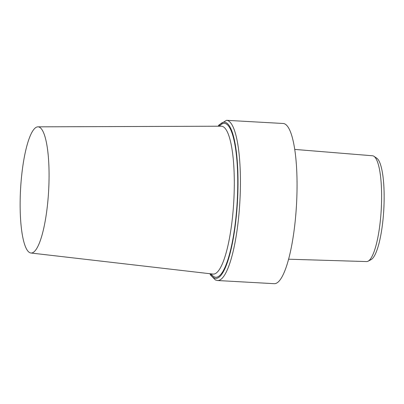 <?xml version="1.0" encoding="UTF-8"?>
<svg xmlns="http://www.w3.org/2000/svg" width="404" height="404" viewBox="0 0 404 404"><rect width="100%" height="100%" fill="white"/><g stroke="black" fill="none" stroke-linecap="round" stroke-linejoin="round"><path stroke-width="0.61" d="M294.738 149.414L372.513 155.767A52.985 11.787 93.2 0 1 373.447 156.015A52.985 11.787 93.2 0 1 373.973 156.313L376.755 158.191A51.247 11.403 93.2 0 1 383.8 209.464A51.247 11.403 93.2 0 1 371.079 259.631L368.105 261.191A52.985 11.787 93.2 0 1 366.595 261.57L288.592 259.206M373.973 156.313A52.985 11.787 93.2 0 1 381.255 209.322A52.985 11.787 93.2 0 1 368.105 261.191M226.543 120.316L283.169 123.483A80.224 17.847 93.2 0 1 284.684 123.866A80.224 17.847 93.2 0 1 296.299 208.02A80.224 17.847 93.2 0 1 274.205 283.684L217.579 280.517A80.224 17.847 93.2 0 0 239.673 204.853A80.224 17.847 93.2 0 0 228.053 120.695A80.224 17.847 93.2 0 0 226.543 120.316L219.054 124.887L218.135 126.215M39.324 127.139A63.191 14.059 93.2 0 1 48.445 193.839A63.191 14.059 93.2 0 1 30.891 253.005A63.191 14.059 93.2 0 1 29.881 252.717A63.191 14.059 93.2 0 1 20.705 186.85A63.191 14.059 93.2 0 1 37.946 126.836A63.191 14.059 93.2 0 1 39.324 127.139M218.534 126.215A78.219 17.402 93.2 0 1 225.952 122.584A78.219 17.402 93.2 0 1 237.042 207.979A78.219 17.402 93.2 0 1 214.266 278.033A78.219 17.402 93.2 0 1 210.282 273.761M219.417 126.21A77.063 17.145 93.2 0 1 225.866 123.73A77.063 17.145 93.2 0 1 236.794 207.863A77.063 17.145 93.2 0 1 214.352 276.881A77.063 17.145 93.2 0 1 211.156 273.861M37.946 126.836L221.266 126.205A74.058 16.473 93.2 0 1 222.882 126.563A74.058 16.473 93.2 0 1 233.573 204.737A74.058 16.473 93.2 0 1 212.994 274.074L30.891 253.005M209.883 273.715L210.636 275.119L215.388 279.967L217.579 280.517"/></g></svg>
